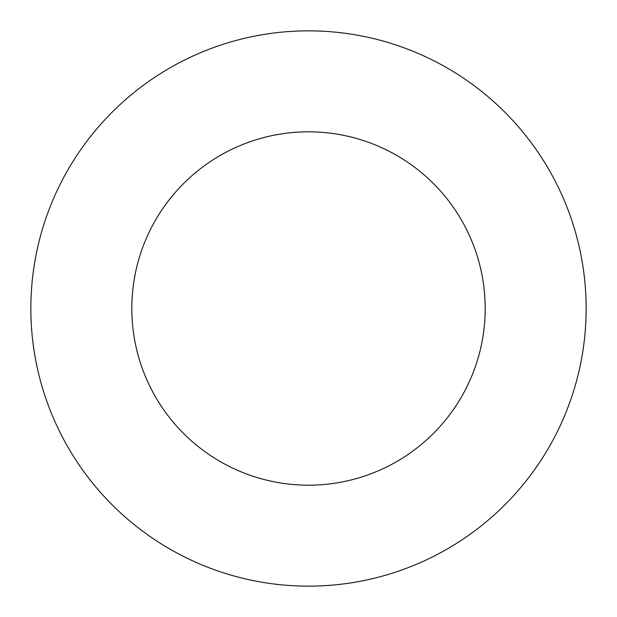 <?xml version="1.0" encoding="UTF-8"?>
<svg xmlns="http://www.w3.org/2000/svg" width="617" height="617" viewBox="0 0 617 617"><rect width="100%" height="100%" fill="white"/><g stroke="black" fill="none" stroke-linecap="round" stroke-linejoin="round"><path stroke-width="0.46" stroke-dasharray="3.08 2.31" d="M485.186 308.5A176.686 176.686 0 0 0 308.5 131.814A176.686 176.686 0 0 0 131.814 308.5A176.686 176.686 0 0 0 308.5 485.186A176.686 176.686 0 0 0 485.186 308.5M586.15 308.5A277.65 277.65 0 0 0 308.5 30.85A277.65 277.65 0 0 0 30.85 308.5A277.65 277.65 0 0 0 308.5 586.15A277.65 277.65 0 0 0 586.15 308.5"/><path stroke-width="0.93" d="M485.186 308.5A176.686 176.686 0 0 0 308.5 131.814A176.686 176.686 0 0 0 131.814 308.5A176.686 176.686 0 0 0 308.5 485.186A176.686 176.686 0 0 0 485.186 308.5M586.15 308.5A277.65 277.65 0 0 0 308.5 30.85A277.65 277.65 0 0 0 30.85 308.5A277.65 277.65 0 0 0 308.5 586.15A277.65 277.65 0 0 0 586.15 308.5"/></g></svg>
